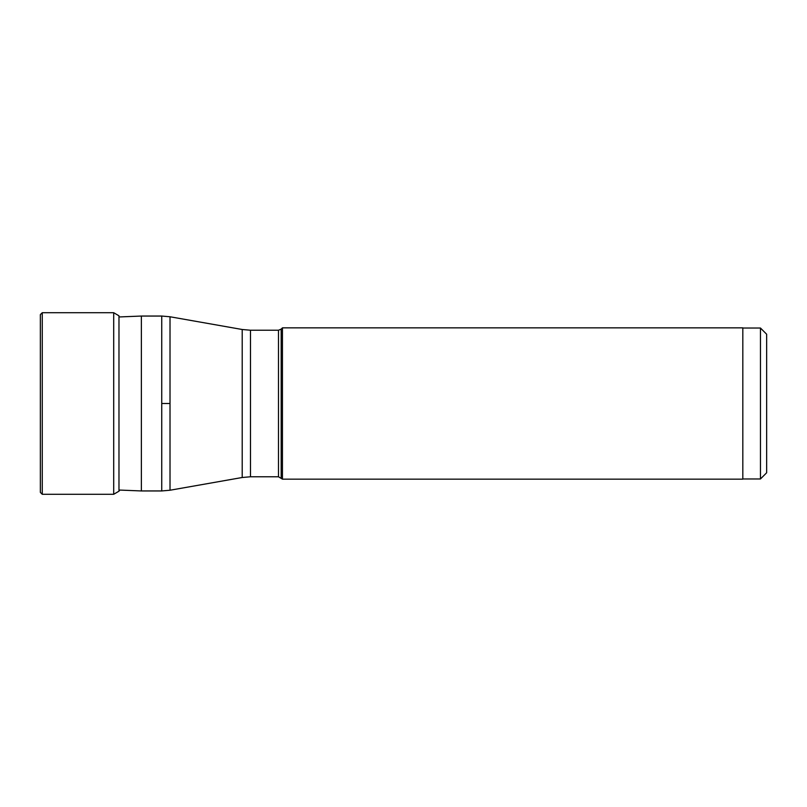 <?xml version="1.0" encoding="UTF-8"?>
<svg xmlns="http://www.w3.org/2000/svg" width="807" height="807" viewBox="0 0 807 807"><rect width="100%" height="100%" fill="white"/><g stroke="black" fill="none" stroke-linecap="round" stroke-linejoin="round"><path stroke-width="1.21" d="M113.706 312.713L118.972 315.809L118.972 491.191L113.706 494.288L113.706 312.713L42.257 312.713L40.35 314.619L40.35 403.5L40.35 321.771M40.35 403.5L40.35 492.381L42.257 494.288L42.257 312.713M161.743 403.5L161.743 316.051L141.366 316.051L141.366 490.949L161.743 490.949L161.743 403.5L170.015 403.5L170.015 490.232L161.743 490.949M282.45 479.156L742.823 479.156L742.823 327.844L282.45 327.844L282.45 479.156L278.486 476.776L278.486 330.224L250.483 330.224L250.483 476.776L242.211 477.502L242.211 329.498L250.483 330.224M760.456 328.025L766.65 334.229L766.65 472.771L760.456 478.975L760.456 328.025L742.823 328.025M278.486 330.224L281.179 329.115L281.179 477.885M242.211 329.498L170.015 316.768L170.015 403.5M119.779 490.071L118.972 491.191M113.706 494.288L42.257 494.288M242.211 477.502L170.015 490.232M278.486 476.776L250.483 476.776M281.179 329.115L282.45 327.844M760.456 478.975L742.823 478.975M170.015 316.768L161.743 316.051M119.779 316.929L141.366 316.051M118.972 490.041L141.366 490.949"/></g></svg>
